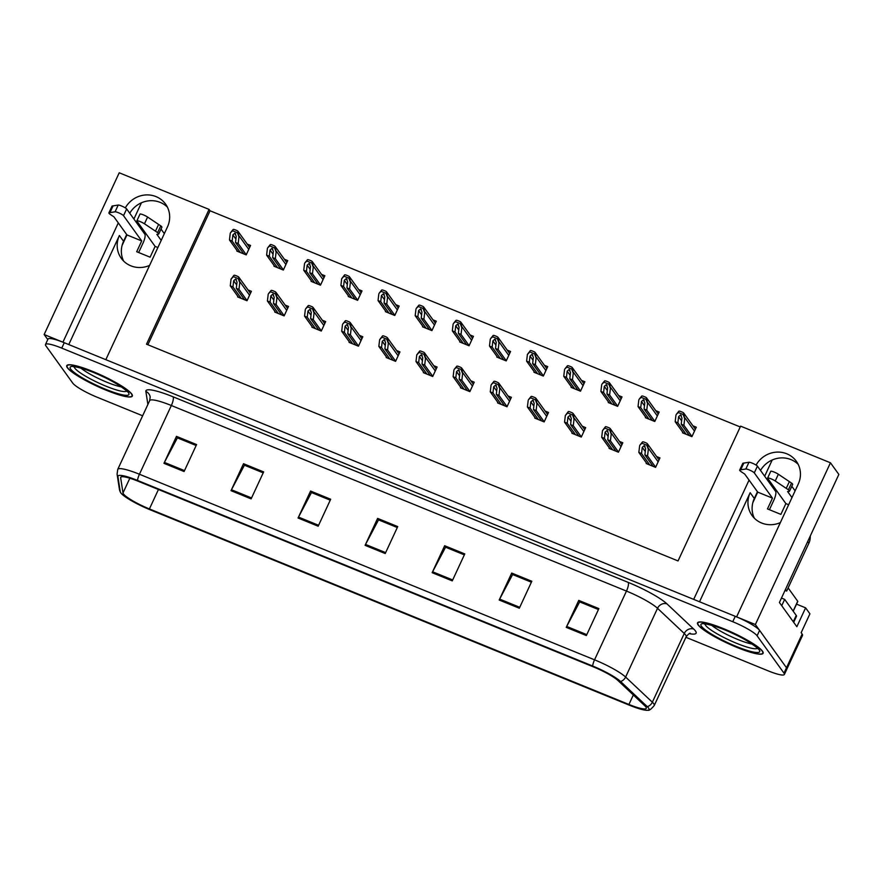 <?xml version="1.0" encoding="UTF-8"?>
<svg xmlns="http://www.w3.org/2000/svg" width="883" height="883" viewBox="0 0 883 883"><rect width="100%" height="100%" fill="white"/><g stroke="black" fill="none" stroke-linecap="round" stroke-linejoin="round"><path stroke-width="1.32" d="M123.62 261.059A24.106 22.837 144.2 0 1 123.565 241.291L126.688 234.547M149.591 265.408A24.106 22.837 144.2 0 1 130.839 265.816A24.106 22.837 144.2 0 1 121.291 258.333A24.106 22.837 144.2 0 1 119.393 235.496L68.764 344.569M754.38 518.255A24.106 22.837 144.2 0 1 754.325 498.487L757.459 491.743M699.535 601.765L750.164 492.703A24.106 22.837 -35.8 0 0 752.062 515.529A24.106 22.837 -35.8 0 0 761.61 523.012A24.106 22.837 -35.8 0 0 780.362 522.604M796.532 604.138L805.605 607.835L809.921 613.828L801.157 632.692L802.139 634.06A22.594 3.687 -155.1 0 1 802.526 635.374L786.885 669.071A22.594 3.687 -155.1 0 0 786.499 667.758L755.373 624.535L736.599 616.875L798.232 484.105A24.106 22.837 -35.8 0 0 796.334 461.279A24.106 22.837 -35.8 0 0 756.091 465.087M798.177 464.348A24.106 22.837 -35.8 0 0 760.517 470.44M805.605 607.835L796.852 626.709L779.413 602.493L838.85 474.436L830.45 462.78L755.373 624.535M740.241 426.964L210.055 210.783L209.072 209.414L119.227 172.781L44.15 334.525L47.77 339.558M118.3 222.891L62.925 342.185L44.15 334.525M749.06 480.087L693.696 599.38L105.828 359.679L167.461 226.909A24.106 22.837 -35.8 0 0 165.562 204.083A24.106 22.837 -35.8 0 0 125.331 207.891M209.072 209.414L146.501 344.204L678.045 560.937L740.616 426.147L830.45 462.78M133.907 219.017L141.435 202.792M764.667 476.213L772.206 459.988M210.055 210.783L147.869 344.756M459.922 341.401L459.668 341.942L469.061 345.772L473.431 336.335L470.098 334.977M385.628 311.114L385.385 311.644L394.767 315.474L399.149 306.037L395.816 304.679M348.487 295.971L348.233 296.5L357.626 300.33L362.008 290.893L358.675 289.536M311.346 280.816L311.092 281.357L320.485 285.187L324.867 275.75L321.533 274.392M274.205 265.673L273.951 266.213L283.344 270.043L287.715 260.606L284.381 259.249M422.769 326.257L422.527 326.798L431.908 330.617L436.29 321.191L432.957 319.823M497.063 356.544L496.809 357.085L506.202 360.915L510.584 351.478L507.25 350.121M534.204 371.699L533.961 372.229L543.343 376.059L547.725 366.622L544.392 365.264M571.345 386.842L571.102 387.372L580.484 391.202L584.866 381.765L581.533 380.407M608.486 401.986L608.244 402.527L617.625 406.346L622.007 396.909L618.674 395.551M645.639 417.129L645.385 417.67L654.778 421.489L659.148 412.063L655.815 410.694M682.78 432.273L682.526 432.813L691.919 436.644L696.301 427.206L692.967 425.849M237.052 250.529L236.81 251.07L246.191 254.9L250.573 245.463L247.24 244.105M423.575 372.107L423.332 372.648L432.714 376.478L437.096 367.041L433.763 365.683M349.293 341.82L349.039 342.361L358.432 346.18L362.803 336.754L359.469 335.385M312.152 326.677L311.898 327.207L321.28 331.037L325.661 321.6L322.328 320.242M274.999 311.533L274.756 312.063L284.138 315.893L288.52 306.456L285.187 305.099M386.434 356.964L386.18 357.505L395.573 361.335L399.955 351.898L396.622 350.54M460.716 387.262L460.473 387.792L469.855 391.622L474.237 382.184L470.904 380.827M497.869 402.405L497.615 402.935L506.997 406.765L511.378 397.328L508.045 395.97M535.01 417.549L534.756 418.089L544.149 421.908L548.52 412.471L545.186 411.114M572.151 432.692L571.897 433.233L581.29 437.052L585.672 427.626L582.339 426.257M609.292 447.836L609.049 448.376L618.431 452.206L622.813 442.769L619.48 441.412M646.433 462.979L646.19 463.52L655.572 467.35L659.954 457.913L656.621 456.555M237.858 296.39L237.615 296.92L246.997 300.75L251.379 291.313L248.046 289.955M129.746 213.233A24.106 22.837 144.2 0 1 167.406 207.141M762.504 651.19A36.148 5.905 -155.1 0 0 728.166 630.628A36.148 5.905 -155.1 0 0 697.526 622.846A36.148 5.905 -155.1 0 0 698.133 624.943A36.148 5.905 -155.1 0 0 732.482 645.517A36.148 5.905 -155.1 0 0 763.111 653.288A36.148 5.905 -155.1 0 0 762.504 651.19M131.733 393.995A36.148 5.905 -155.1 0 0 97.395 373.421A36.148 5.905 -155.1 0 0 66.766 365.65A36.148 5.905 -155.1 0 0 67.373 367.747A36.148 5.905 -155.1 0 0 101.711 388.321A36.148 5.905 -155.1 0 0 132.34 396.092A36.148 5.905 -155.1 0 0 131.733 393.995M645.87 706.952A24.106 3.94 24.9 0 1 646.279 708.354A24.106 3.94 24.9 0 1 628.928 704.457L149.415 508.939A24.106 3.94 24.9 0 1 122.991 492.979L120.662 477.769A24.106 3.94 24.9 0 1 120.706 477.317A24.106 3.94 24.9 0 1 138.068 481.202L593.177 666.775A24.106 3.94 24.9 0 1 618.034 680.572L644.767 705.727A24.106 3.94 24.9 0 1 645.87 706.952M648.552 708.045A27.108 4.426 -155.1 0 0 647.305 706.676L620.572 681.51A27.108 4.426 -155.1 0 0 592.614 666.003L137.505 480.429A27.108 4.426 -155.1 0 0 117.925 476.555L120.254 491.765A27.108 4.426 -155.1 0 0 120.507 492.427A27.108 4.426 -155.1 0 0 149.978 509.723L629.491 705.241A27.108 4.426 -155.1 0 0 647.99 710.219A27.108 4.426 -155.1 0 0 648.552 708.045M685.903 637.294L768.111 670.826A22.594 3.687 -155.1 0 0 784.38 674.469L786.885 669.071A22.594 3.687 -155.1 0 0 786.499 667.758L759.601 630.396A22.594 3.687 -155.1 0 0 735.263 616.334L64.26 342.725A22.594 3.687 -155.1 0 0 47.991 339.083L45.497 344.48A22.594 3.687 -155.1 0 0 45.872 345.794L72.781 383.156A22.594 3.687 -155.1 0 0 97.119 397.218L142.638 415.783M784.38 674.469A22.594 3.687 -155.1 0 0 783.994 673.155L757.095 635.793A22.594 3.687 -155.1 0 0 732.758 621.72L61.766 348.123A22.594 3.687 -155.1 0 0 45.497 344.48M231.015 490.672L243.52 463.707L263.642 471.908L251.125 498.873L231.015 490.672A6.026 1.656 112.2 0 1 231.467 489.756L251.556 497.946M163.962 463.332L176.479 436.368L196.589 444.568L184.083 471.533L163.962 463.332A6.026 1.656 112.2 0 1 164.415 462.416L184.503 470.606M432.151 572.681L444.668 545.727L464.778 553.928L452.262 580.882L432.151 572.681A6.026 1.656 112.2 0 1 432.604 571.776L452.692 579.965M499.193 600.021L511.71 573.067L531.82 581.268L519.314 608.221L499.193 600.021A6.026 1.656 112.2 0 1 499.646 599.104L519.734 607.305M566.246 627.36L578.751 600.396L598.873 608.608L586.356 635.561L566.246 627.36A6.026 1.656 112.2 0 1 566.698 626.444L586.787 634.634M298.057 518.012L310.573 491.047L330.684 499.248L318.167 526.213L298.057 518.012A6.026 1.656 112.2 0 1 298.509 517.096L318.597 525.286M365.098 545.341L377.615 518.387L397.736 526.588L385.22 553.542L365.098 545.341A6.026 1.656 112.2 0 1 365.551 544.436L385.65 552.626M243.52 463.707L244.657 465.275L263.211 472.846L244.436 465.198L231.467 489.756M177.604 437.946L196.158 445.507L177.384 437.858L164.415 462.416M444.668 545.727L445.794 547.294L464.348 554.855L445.573 547.206L432.604 571.776M511.71 573.067L512.835 574.623L531.389 582.195M578.751 600.396L579.877 601.963L598.442 609.535L579.667 601.886L566.698 626.444M310.573 491.047L311.699 492.615L330.253 500.175L311.478 492.537L298.509 517.096M377.615 518.387L378.741 519.955L397.295 527.515L378.52 519.877L365.551 544.436M531.389 582.206L512.615 574.546L499.646 599.104M176.479 436.368L177.604 437.935M241.191 298.377L232.957 286.942L233.675 280.739L235.629 279.039L236.445 279.723M233.377 276.622L231.048 279.171L234.017 275.253A3.764 3.565 -35.8 0 1 235.573 275.518L237.593 276.335A3.764 3.565 -35.8 0 1 238.863 277.229L239.768 282.726L238.222 278.598L233.377 276.622L234.017 275.253M238.509 297.284L230.275 285.849L231.048 279.171M250.452 293.299L238.863 277.229L238.222 278.598M247.063 300.606L238.984 289.403L239.768 282.726M238.984 289.403L236.302 288.311L244.547 299.745M235.629 279.039L237.03 282.107L236.302 288.311M232.957 286.942L230.275 285.849M240.386 252.527L232.152 241.081L232.88 234.889L234.834 233.189L235.651 233.874M232.582 230.772L230.562 232.648L233.211 229.403A3.764 3.565 -35.8 0 1 234.779 229.657L236.787 230.485A3.764 3.565 -35.8 0 1 238.057 231.379L238.962 236.865L237.417 232.748L232.582 230.772L233.211 229.403M237.704 251.434L229.47 239.988L230.253 233.322M249.657 247.45L238.057 231.379L237.417 232.748M246.258 254.757L238.189 243.542L238.962 236.865M238.189 243.542L235.507 242.45L243.741 253.896M234.834 233.189L236.225 236.258L235.507 242.45M232.152 241.081L229.47 239.988M278.333 313.531L270.099 302.085L270.827 295.882L272.781 294.182L273.598 294.867M270.518 291.765L268.509 293.642L271.158 290.397A3.764 3.565 -35.8 0 1 272.726 290.662L274.734 291.478A3.764 3.565 -35.8 0 1 276.004 292.372L276.909 297.869L275.364 293.741L270.518 291.765L271.158 290.397M275.651 312.439L267.417 300.993L268.2 294.315M287.593 308.443L276.004 292.372L275.364 293.741M284.205 315.761L276.125 304.547L276.909 297.869M276.125 304.547L273.443 303.454L281.688 314.889M272.781 294.182L274.171 297.251L273.443 303.454M270.099 302.085L267.417 300.993M315.485 328.675L307.24 317.229L307.968 311.037L309.922 309.337L310.739 310.01M307.67 306.909L305.65 308.785L308.299 305.54A3.764 3.565 -35.8 0 1 309.867 305.805L311.876 306.622A3.764 3.565 -35.8 0 1 313.145 307.516L314.061 313.012L312.516 308.884L307.67 306.909L308.299 305.54M312.803 327.582L304.558 316.136L305.341 309.458M324.745 323.597L313.145 307.516L312.516 308.884M321.346 330.904L313.277 319.69L314.061 313.012M313.277 319.69L310.595 318.597L318.829 330.043M309.922 309.337L311.313 312.394L310.595 318.597M307.24 317.229L304.558 316.136M352.626 343.818L344.381 332.372L345.11 326.18L347.063 324.48L347.88 325.165M344.811 322.052L342.792 323.929L345.441 320.695A3.764 3.565 -35.8 0 1 347.008 320.948L349.017 321.776A3.764 3.565 -35.8 0 1 350.286 322.67L351.202 328.156L349.657 324.028L344.811 322.052L345.441 320.695M349.944 342.725L341.699 331.28L342.483 324.602M361.887 338.741L350.286 322.67L349.657 324.028M358.487 346.048L350.419 334.834L351.202 328.156M350.419 334.834L347.736 333.741L355.97 345.187M347.063 324.48L348.465 327.549L347.736 333.741M344.381 332.372L341.699 331.28M277.538 267.67L269.293 256.236L270.021 250.032L271.975 248.333L272.792 249.017M269.723 245.916L267.704 247.792L270.353 244.547A3.764 3.565 -35.8 0 1 271.92 244.812L273.929 245.629A3.764 3.565 -35.8 0 1 275.198 246.523L276.114 252.019L274.569 247.891L269.723 245.916L270.353 244.547M274.856 266.578L266.611 255.132L267.394 248.465M286.798 262.593L275.198 246.523L274.569 247.891M283.399 269.9L275.33 258.686L276.114 252.019M275.33 258.686L272.648 257.593L280.882 269.039M271.975 248.333L273.377 251.401L272.648 257.593M269.293 256.236L266.611 255.132M314.679 282.814L306.434 271.379L307.163 265.176L309.116 263.476L309.933 264.16M306.865 261.059L304.845 262.935L307.494 259.69A3.764 3.565 -35.8 0 1 309.061 259.955L311.07 260.772A3.764 3.565 -35.8 0 1 312.339 261.666L313.255 267.163L311.71 263.035L306.865 261.059L307.494 259.69M311.997 281.721L303.752 270.286L304.536 263.609M323.94 277.737L312.339 261.666L311.71 263.035M320.54 285.043L312.472 273.84L313.255 267.163M312.472 273.84L309.79 272.748L318.035 284.183M309.116 263.476L310.518 266.545L309.79 272.748M306.434 271.379L303.752 270.286M351.82 297.968L343.575 286.522L344.304 280.319L346.257 278.62L347.074 279.304M344.006 276.202L341.677 278.752L344.646 274.834A3.764 3.565 -35.8 0 1 346.202 275.099L348.211 275.915A3.764 3.565 -35.8 0 1 349.491 276.809L350.396 282.306L348.851 278.178L344.006 276.202L344.646 274.834M349.138 296.876L340.904 285.43L341.677 278.752M361.081 292.88L349.491 276.809L348.851 278.178M357.692 300.198L349.613 288.984L350.396 282.306M349.613 288.984L346.931 287.891L355.176 299.326M346.257 278.62L347.659 281.688L346.931 287.891M343.575 286.522L340.904 285.43M388.962 313.112L380.728 301.666L381.445 295.474L383.41 293.774L384.226 294.447M381.147 291.346L379.138 293.222L381.787 289.977A3.764 3.565 -35.8 0 1 383.343 290.242L385.363 291.059A3.764 3.565 -35.8 0 1 386.633 291.953L387.538 297.45L385.992 293.322L381.147 291.346L381.787 289.977M386.279 312.019L378.045 300.573L378.829 293.896M398.222 308.024L386.633 291.953L385.992 293.322M394.833 315.341L386.754 304.127L387.538 297.45M386.754 304.127L384.072 303.035L392.317 314.48M383.41 293.774L384.8 296.831L384.072 303.035M380.728 301.666L378.045 300.573M791.974 497.582L787.614 491.533L789.17 491.356A7.528 1.225 -155.1 0 0 789.534 491.18A7.528 1.225 -155.1 0 0 788.398 489.811L775.241 480.981A4.812 0.784 24.9 0 0 770.572 478.641A4.812 0.784 24.9 0 0 767.614 478.067A4.812 0.784 24.9 0 0 767.702 478.343L785.881 503.597L780.881 514.381L767.47 508.917L772.482 498.133L757.724 492.118L752.846 502.626M793.685 622.305L796.477 616.29A15.066 2.461 -155.1 0 0 796.223 615.407L784.667 599.369L781.731 605.716M781.477 598.045A15.066 2.461 -155.1 0 0 784.667 599.369M785.484 589.414L786.676 591.069A15.066 14.271 -35.8 0 0 784.976 590.495M786.676 591.069L808.883 543.211A15.066 14.271 -35.8 0 0 810.241 536.069M769.424 509.712L773.883 500.087A7.528 2.075 -67.8 0 0 775.605 491.389L757.415 466.136A4.812 0.784 -155.1 0 0 753.376 463.641A4.812 0.784 -155.1 0 0 748.983 462.262L742.879 463.233A7.528 1.225 -155.1 0 0 742.802 463.332A7.528 1.225 -155.1 0 0 742.78 463.454M788.651 504.734L785.881 503.597M772.482 498.133L754.292 472.88A4.812 0.784 24.9 0 0 750.252 470.374A4.812 0.784 24.9 0 0 745.848 468.994L739.755 469.977A7.528 1.225 -155.1 0 0 739.667 470.065A7.528 1.225 -155.1 0 0 741.499 471.919L744.7 474.039L757.724 492.118M739.755 469.977L742.879 463.233M740.716 469.789L743.839 463.045M791.808 486.279L795.097 490.849M789.534 491.18L792.669 484.436A7.528 1.225 -155.1 0 0 791.532 483.067L778.365 474.237A4.812 0.784 -155.1 0 0 773.707 471.897A4.812 0.784 -155.1 0 0 770.749 471.323L767.614 478.067M791.532 483.067L788.398 489.811M789.38 481.61L786.256 488.354M161.203 240.386L156.843 234.337L158.399 234.161A7.528 1.225 -155.1 0 0 158.763 233.973A7.528 1.225 -155.1 0 0 157.638 232.615L144.47 223.785A4.812 0.784 24.9 0 0 139.801 221.445A4.812 0.784 24.9 0 0 136.854 220.871A4.812 0.784 24.9 0 0 136.931 221.147L155.121 246.401L150.11 257.185L136.699 251.721L141.71 240.938L126.953 234.922L122.086 245.43M138.653 252.516L143.112 242.891A7.528 2.075 -67.8 0 0 144.834 234.194L126.655 208.94A4.812 0.784 -155.1 0 0 122.605 206.445A4.812 0.784 -155.1 0 0 118.212 205.055L112.119 206.037A7.528 1.225 -155.1 0 0 112.031 206.136A7.528 1.225 -155.1 0 0 112.009 206.258M157.891 247.538L155.121 246.401M141.71 240.938L123.521 215.684A4.812 0.784 24.9 0 0 119.481 213.178A4.812 0.784 24.9 0 0 115.088 211.799L108.984 212.781A7.528 1.225 -155.1 0 0 108.896 212.869A7.528 1.225 -155.1 0 0 110.728 214.724L113.94 216.843L126.953 234.922M108.984 212.781L112.119 206.037M109.945 212.582L113.079 205.849M161.037 229.083L164.337 233.653M158.763 233.973L161.898 227.24A7.528 1.225 -155.1 0 0 160.761 225.871L147.593 217.041A4.812 0.784 -155.1 0 0 142.936 214.701A4.812 0.784 -155.1 0 0 139.978 214.127L136.854 220.871M160.761 225.871L157.638 232.615M158.62 224.414L155.485 231.158M752.117 644.06A26.06 4.26 24.9 0 1 711.676 625.296M762.161 651.058A35.773 5.839 24.9 0 1 762.769 653.133A35.773 5.839 24.9 0 1 732.46 645.44A35.773 5.839 24.9 0 1 698.475 625.087A35.773 5.839 24.9 0 1 697.868 623.012A35.773 5.839 24.9 0 1 728.188 630.705A35.773 5.839 24.9 0 1 762.161 651.058M793.221 611.246L797.779 601.455A3.764 0.618 -155.1 0 0 797.713 601.235L788.133 587.923M121.346 386.864A26.06 4.26 24.9 0 1 80.905 368.101M131.401 393.862A35.773 5.839 24.9 0 1 131.997 395.937A35.773 5.839 24.9 0 1 101.688 388.244A35.773 5.839 24.9 0 1 67.704 367.891A35.773 5.839 24.9 0 1 67.108 365.805A35.773 5.839 24.9 0 1 97.417 373.498A35.773 5.839 24.9 0 1 131.401 393.862M389.767 358.962L381.522 347.516L382.251 341.324L384.204 339.624L385.021 340.308M381.953 337.207L379.624 339.756L382.593 335.838A3.764 3.565 -35.8 0 1 384.149 336.103L386.158 336.92A3.764 3.565 -35.8 0 1 387.427 337.814L388.343 343.31L386.798 339.182L381.953 337.207L382.593 335.838M387.085 357.869L378.84 346.423L379.624 339.756M399.028 353.884L387.427 337.814L386.798 339.182M395.639 361.191L387.56 349.977L388.343 343.31M387.56 349.977L384.878 348.884L393.123 360.33M384.204 339.624L385.606 342.692L384.878 348.884M381.522 347.516L378.84 346.423M426.908 374.105L418.674 362.67L419.392 356.467L421.346 354.767L422.162 355.452M419.094 352.35L416.765 354.9L419.734 350.981A3.764 3.565 -35.8 0 1 421.29 351.246L423.31 352.063A3.764 3.565 -35.8 0 1 424.58 352.957L425.485 358.454L423.939 354.326L419.094 352.35L419.734 350.981M424.226 373.012L415.992 361.566L416.765 354.9M436.169 369.028L424.58 352.957L423.939 354.326M432.78 376.335L424.701 365.12L425.485 358.454M424.701 365.12L422.019 364.028L430.264 375.474M421.346 354.767L422.747 357.836L422.019 364.028M418.674 362.67L415.992 361.566M464.05 389.26L455.816 377.814L456.544 371.611L458.498 369.911L459.315 370.595M456.235 367.494L454.226 369.37L456.875 366.125A3.764 3.565 -35.8 0 1 458.443 366.39L460.451 367.207A3.764 3.565 -35.8 0 1 461.721 368.101L462.626 373.597L461.081 369.469L456.235 367.494L456.875 366.125M461.368 388.156L453.134 376.721L453.917 370.043M473.31 384.171L461.721 368.101L461.081 369.469M469.922 391.489L461.842 380.275L462.626 373.597M461.842 380.275L459.16 379.182L467.405 390.617M458.498 369.911L459.888 372.979L459.16 379.182M455.816 377.814L453.134 376.721M426.103 328.255L417.869 316.809L418.597 310.617L420.551 308.918L421.368 309.602M418.299 306.489L416.279 308.366L418.928 305.132A3.764 3.565 -35.8 0 1 420.496 305.386L422.504 306.213A3.764 3.565 -35.8 0 1 423.774 307.107L424.679 312.593L423.145 308.465L418.299 306.489L418.928 305.132M423.421 327.163L415.187 315.717L415.97 309.039M435.374 323.178L423.774 307.107L423.145 308.465M431.975 330.485L423.906 319.271L424.679 312.593M423.906 319.271L421.224 318.178L429.458 329.624M420.551 308.918L421.942 311.986L421.224 318.178M417.869 316.809L415.187 315.717M463.255 343.399L455.01 331.953L455.738 325.761L457.692 324.061L458.509 324.745M455.44 321.644L453.421 323.52L456.07 320.275A3.764 3.565 -35.8 0 1 457.637 320.54L459.646 321.357A3.764 3.565 -35.8 0 1 460.915 322.251L461.831 327.748L460.286 323.62L455.44 321.644L456.07 320.275M460.573 342.306L452.328 330.86L453.111 324.193M472.515 338.321L460.915 322.251L460.286 323.62M469.116 345.628L461.047 334.414L461.831 327.748M461.047 334.414L458.365 333.321L466.599 344.767M457.692 324.061L459.094 327.129L458.365 333.321M455.01 331.953L452.328 330.86M500.396 358.542L492.151 347.107L492.88 340.904L494.833 339.204L495.65 339.889M492.582 336.787L490.562 338.664L493.211 335.419A3.764 3.565 -35.8 0 1 494.778 335.683L496.787 336.5A3.764 3.565 -35.8 0 1 498.056 337.394L498.972 342.891L497.427 338.763L492.582 336.787L493.211 335.419M497.714 357.449L489.469 346.004L490.253 339.337M509.657 353.465L498.056 337.394L497.427 338.763M506.257 360.772L498.189 349.558L498.972 342.891M498.189 349.558L495.506 348.465L503.751 359.911M494.833 339.204L496.235 342.273L495.506 348.465M492.151 347.107L489.469 346.004M501.202 404.403L492.957 392.957L493.685 386.754L495.639 385.054L496.456 385.739M493.387 382.637L491.367 384.513L494.016 381.268A3.764 3.565 -35.8 0 1 495.584 381.533L497.593 382.35A3.764 3.565 -35.8 0 1 498.862 383.244L499.778 388.741L498.233 384.613L493.387 382.637L494.016 381.268M498.52 403.31L490.275 391.864L491.058 385.187M510.462 399.315L498.862 383.244L498.233 384.613M507.063 406.633L498.994 395.418L499.778 388.741M498.994 395.418L496.312 394.326L504.546 405.772M495.639 385.054L497.03 388.123L496.312 394.326M492.957 392.957L490.275 391.864M538.343 419.546L530.098 408.101L530.826 401.908L532.78 400.209L533.597 400.882M530.528 397.78L528.509 399.657L531.158 396.412A3.764 3.565 -35.8 0 1 532.725 396.677L534.734 397.505A3.764 3.565 -35.8 0 1 536.003 398.388L536.919 403.884L535.374 399.756L530.528 397.78L531.158 396.412M535.661 418.454L527.416 407.008L528.2 400.33M547.603 414.469L536.003 398.388L535.374 399.756M544.204 421.776L536.136 410.562L536.919 403.884M536.136 410.562L533.453 409.469L541.687 420.915M532.78 400.209L534.182 403.277L533.453 409.469M530.098 408.101L527.416 407.008M575.484 434.69L567.239 423.244L567.968 417.052L569.921 415.352L570.738 416.036M567.67 412.935L565.341 415.474L568.31 411.566A3.764 3.565 -35.8 0 1 569.866 411.82L571.875 412.648A3.764 3.565 -35.8 0 1 573.144 413.542L574.06 419.028L572.515 414.911L567.67 412.935L568.31 411.566M572.802 433.597L564.557 422.151L565.341 415.474M584.745 429.613L573.144 413.542L572.515 414.911M581.356 436.919L573.277 425.705L574.06 419.028M573.277 425.705L570.595 424.613L578.84 436.059M569.921 415.352L571.323 418.421L570.595 424.613M567.239 423.244L564.557 422.151M612.625 449.833L604.391 438.387L605.109 432.195L607.074 430.496L607.879 431.18M604.811 428.078L602.482 430.628L605.451 426.71A3.764 3.565 -35.8 0 1 607.007 426.975L609.027 427.791A3.764 3.565 -35.8 0 1 610.296 428.685L611.202 434.182L609.656 430.054L604.811 428.078L605.451 426.71M609.943 448.741L601.709 437.295L602.482 430.628M621.886 444.756L610.296 428.685L609.656 430.054M618.497 452.063L610.418 440.849L611.202 434.182M610.418 440.849L607.736 439.756L615.981 451.202M607.074 430.496L608.464 433.564L607.736 439.756M604.391 438.387L601.709 437.295M649.767 464.977L641.533 453.542L642.261 447.339L644.215 445.639L645.031 446.323M641.952 443.222L639.943 445.098L642.592 441.853A3.764 3.565 -35.8 0 1 644.16 442.118L646.168 442.935A3.764 3.565 -35.8 0 1 647.438 443.829L648.343 449.326L646.798 445.198L641.952 443.222L642.592 441.853M647.084 463.884L638.851 452.449L639.634 445.772M659.027 459.9L647.438 443.829L646.798 445.198M655.639 467.206L647.559 456.003L648.343 449.326M647.559 456.003L644.888 454.9L653.122 466.345M644.215 445.639L645.605 448.707L644.888 454.9M641.533 453.542L638.851 452.449M537.537 373.686L529.292 362.251L530.021 356.048L531.974 354.348L532.791 355.032M529.723 351.931L527.394 354.48L530.363 350.562A3.764 3.565 -35.8 0 1 531.919 350.827L533.939 351.644A3.764 3.565 -35.8 0 1 535.208 352.538L536.113 358.034L534.568 353.906L529.723 351.931L530.363 350.562M534.855 372.593L526.621 361.158L527.394 354.48M546.798 368.608L535.208 352.538L534.568 353.906M543.409 375.926L535.33 364.712L536.113 358.034M535.33 364.712L532.648 363.619L540.893 375.054M531.974 354.348L533.376 357.416L532.648 363.619M529.292 362.251L526.621 361.158M574.678 388.84L566.445 377.394L567.162 371.191L569.127 369.491L569.943 370.176M566.864 367.074L564.855 368.951L567.504 365.705A3.764 3.565 -35.8 0 1 569.06 365.97L571.08 366.787A3.764 3.565 -35.8 0 1 572.35 367.681L573.255 373.178L571.709 369.05L566.864 367.074L567.504 365.705M571.996 387.747L563.762 376.301L564.546 369.624M583.939 383.752L572.35 367.681L571.709 369.05M580.55 391.07L572.471 379.856L573.255 373.178M572.471 379.856L569.789 378.763L578.034 390.209M569.127 369.491L570.517 372.56L569.789 378.763M566.445 377.394L563.762 376.301M611.82 403.984L603.586 392.538L604.314 386.346L606.268 384.646L607.085 385.319M604.016 382.218L601.996 384.094L604.645 380.849A3.764 3.565 -35.8 0 1 606.213 381.114L608.221 381.942A3.764 3.565 -35.8 0 1 609.491 382.825L610.396 388.321L608.862 384.193L604.016 382.218L604.645 380.849M609.138 402.891L600.904 391.445L601.687 384.767M621.091 398.906L609.491 382.825L608.862 384.193M617.692 406.213L609.623 394.999L610.396 388.321M609.623 394.999L606.941 393.906L615.175 405.352M606.268 384.646L607.659 387.703L606.941 393.906M603.586 392.538L600.904 391.445M648.972 419.127L640.727 407.681L641.455 401.489L643.409 399.789L644.226 400.474M641.157 397.372L639.137 399.237L641.786 396.003A3.764 3.565 -35.8 0 1 643.354 396.257L645.363 397.085A3.764 3.565 -35.8 0 1 646.632 397.979L647.548 403.465L646.003 399.337L641.157 397.372L641.786 396.003M646.29 418.034L638.045 406.588L638.828 399.911M658.232 414.05L646.632 397.979L646.003 399.337M654.833 421.357L646.764 410.142L647.548 403.465M646.764 410.142L644.082 409.05L652.316 420.496M643.409 399.789L644.811 402.858L644.082 409.05M640.727 407.681L638.045 406.588M686.113 434.27L677.868 422.825L678.597 416.633L680.55 414.933L681.367 415.617M678.299 412.516L676.279 414.392L678.928 411.147A3.764 3.565 -35.8 0 1 680.495 411.412L682.504 412.229A3.764 3.565 -35.8 0 1 683.773 413.123L684.689 418.619L683.144 414.491L678.299 412.516L678.928 411.147M683.431 433.178L675.186 421.732L675.97 415.065M695.374 429.193L683.773 413.123L683.144 414.491M691.974 436.5L683.906 425.286L684.689 418.619M683.906 425.286L681.223 424.193L689.468 435.639M680.55 414.933L681.952 418.001L681.223 424.193M677.868 422.825L675.186 421.732M119.393 235.496L123.565 241.291M750.164 492.703L754.325 498.487M802.139 634.06L783.994 673.155M628.928 704.457L633.332 694.965M137.505 480.429A7.528 2.075 -67.8 0 1 139.437 474.248L594.546 659.822A30.121 4.923 24.9 0 1 625.617 677.062L652.349 702.217A30.121 4.923 24.9 0 1 653.74 703.74A30.121 4.923 24.9 0 1 654.248 705.495L686.157 636.753A30.121 4.923 -155.1 0 0 685.65 634.998A30.121 4.923 -155.1 0 0 684.259 633.475L657.526 608.31A30.121 4.923 -155.1 0 0 626.466 591.08L171.346 405.507A30.121 4.923 -155.1 0 0 149.657 400.65L150.187 397.03A7.528 7.384 -8.7 0 0 145.872 391.434A37.66 6.148 24.9 0 1 173.068 396.809L628.177 582.383A37.66 6.148 24.9 0 1 667.018 603.928L693.751 629.093A37.66 6.148 24.9 0 1 689.226 633.663M647.305 706.676A7.528 6.667 133.3 0 0 652.349 702.217L684.259 633.475A7.528 6.667 -46.7 0 1 693.751 629.093M628.177 582.383A7.528 2.075 112.2 0 1 626.466 591.08L594.546 659.822A7.528 2.075 112.2 0 0 592.614 666.003M117.925 476.555A7.528 7.384 171.3 0 1 117.086 474.127L117.748 469.392A30.121 4.923 24.9 0 1 139.437 474.248L171.346 405.507A7.528 2.075 112.2 0 0 173.068 396.809M667.018 603.928A7.528 6.667 -46.7 0 0 657.526 608.31L625.617 677.062A7.528 6.667 133.3 0 1 620.572 681.51M120.254 491.765A7.528 7.384 171.3 0 1 119.426 489.337L117.086 474.127M147.88 404.48L145.872 391.434M757.095 635.793L759.601 630.396M732.758 621.72L735.263 616.334M61.766 348.123L64.26 342.725M120.662 477.769L121.015 476.997M122.991 492.979L129.845 478.222M149.415 508.939L158.432 489.513M236.699 284.933L233.675 280.739M249.558 295.22L240.077 282.052M235.893 239.083L232.88 234.889M248.763 249.37L239.282 236.203M273.84 300.088L270.827 295.882M286.71 310.363L277.229 297.196M310.982 315.231L307.968 311.037M323.851 325.507L314.37 312.339M348.134 330.374L345.11 326.18M360.992 340.661L351.511 327.483M273.046 254.227L270.021 250.032M285.904 264.514L276.423 251.346M310.187 269.37L307.163 265.176M323.046 279.657L313.564 266.489M347.328 284.525L344.304 280.319M360.187 294.801L350.706 281.633M384.469 299.668L381.445 295.474M397.339 309.944L387.858 296.776M796.223 615.407L793.276 621.753M807.691 541.566L808.883 543.211M754.292 472.88L757.415 466.136M775.241 480.981L778.365 474.237M745.848 468.994L748.983 462.262M123.521 215.684L126.655 208.94M144.47 223.785L147.593 217.041M115.088 211.799L118.212 205.055M757.338 648.265A28.852 4.713 24.9 0 1 732.261 641.466A28.852 4.713 24.9 0 1 705.649 625.407A28.852 4.713 24.9 0 1 705.087 624.016M759.148 649.822A32.384 5.287 24.9 0 1 736.378 646.477A32.384 5.287 24.9 0 1 701.488 626.312A32.384 5.287 24.9 0 1 724.259 629.656A32.384 5.287 24.9 0 1 759.148 649.822M797.713 601.235L793.122 611.113M126.578 391.07A28.852 4.713 24.9 0 1 101.49 384.271A28.852 4.713 24.9 0 1 74.878 368.211A28.852 4.713 24.9 0 1 74.327 366.82M128.377 392.626A32.384 5.287 24.9 0 1 105.607 389.282A32.384 5.287 24.9 0 1 70.717 369.116A32.384 5.287 24.9 0 1 93.499 372.46A32.384 5.287 24.9 0 1 128.377 392.626M385.275 345.518L382.251 341.324M398.134 355.805L388.652 342.637M422.416 360.661L419.392 356.467M435.286 370.948L425.794 357.781M459.557 375.805L456.544 371.611M472.427 386.092L462.946 372.924M421.61 314.812L418.597 310.617M434.48 325.099L424.999 311.92M458.763 329.955L455.738 325.761M471.621 340.242L462.14 327.074M495.904 345.098L492.88 340.904M508.763 355.385L499.281 342.218M496.699 390.959L493.685 386.754M509.568 401.235L500.087 388.067M533.851 406.103L530.826 401.908M546.709 416.379L537.228 403.211M570.992 421.246L567.968 417.052M583.851 431.533L574.369 418.354M608.133 436.39L605.109 432.195M621.003 446.677L611.511 433.509M645.274 451.533L642.261 447.339M658.144 461.82L648.663 448.652M533.045 360.242L530.021 356.048M545.904 370.529L536.423 357.361M570.186 375.396L567.162 371.191M583.056 385.672L573.575 372.505M607.327 390.54L604.314 386.346M620.197 400.816L610.716 387.648M644.48 405.683L641.455 401.489M657.338 415.97L647.857 402.791M681.621 420.827L678.597 416.633M694.48 431.114L684.998 417.946M120.507 492.427L119.426 489.337M647.99 710.219C649.093 710.749 651.179 709.17 654.248 705.495M117.748 469.392L149.657 400.65M690.329 633.343C689.844 632.846 688.453 633.983 686.157 636.753M739.667 470.065L742.802 463.332M108.896 212.869L112.031 206.136M757.581 647.736L757.658 648.652C759.623 649.579 748.894 640.594 732.857 633.475C716.687 625.55 702.449 623.067 704.435 624.038L705.34 623.486M762.769 653.133L763.122 652.36M697.868 623.012L698.232 622.239M126.821 390.54L126.887 391.456C128.863 392.383 118.123 383.399 102.086 376.268C85.927 368.354 71.678 365.871 73.664 366.842L74.569 366.29M131.997 395.937L132.362 395.165M67.108 365.805L67.461 365.043"/></g></svg>
